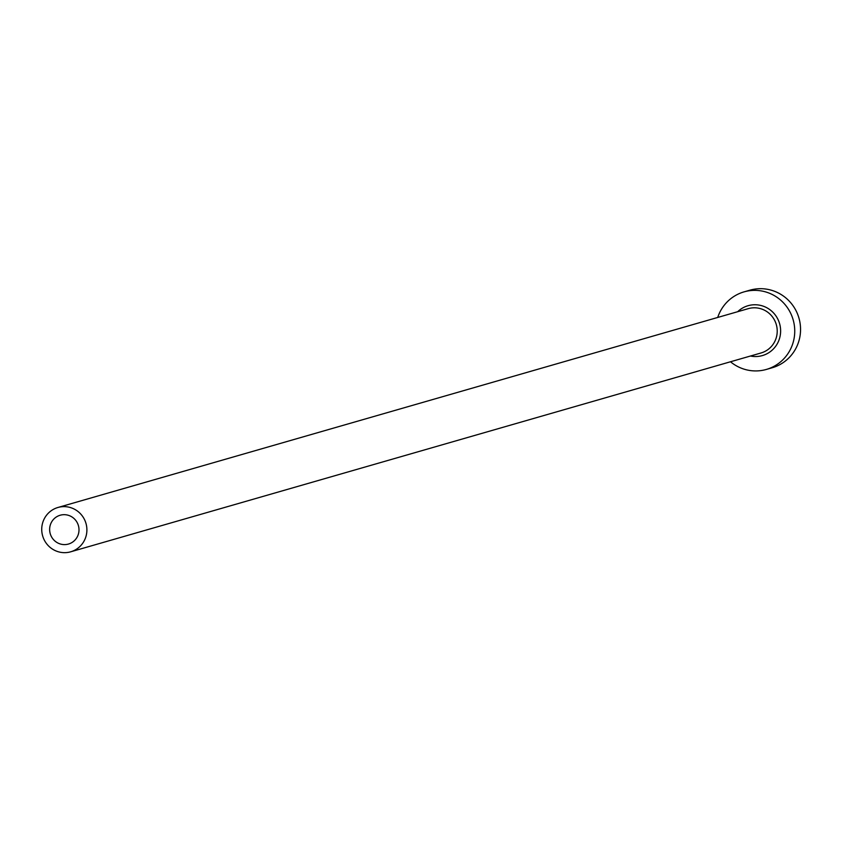 <?xml version="1.0" encoding="UTF-8"?>
<svg xmlns="http://www.w3.org/2000/svg" width="842" height="842" viewBox="0 0 842 842"><rect width="100%" height="100%" fill="white"/><g stroke="black" fill="none" stroke-linecap="round" stroke-linejoin="round"><path stroke-width="1.26" d="M49.878 532.176A14.988 14.651 -106.1 0 0 68.465 544.048A14.988 14.651 -106.1 0 0 78.759 527.113A14.988 14.651 -106.1 0 0 60.161 515.241A14.988 14.651 -106.1 0 0 49.878 532.176M86.526 525.755A23.06 22.545 -106.1 0 0 57.93 507.484A23.06 22.545 -106.1 0 0 42.1 533.533A23.06 22.545 -106.1 0 0 70.696 551.805A23.06 22.545 -106.1 0 0 86.526 525.755M730.488 361.765A40.353 39.458 -106.1 0 0 766.388 369.428A40.353 39.458 -106.1 0 0 794.09 323.844A40.353 39.458 -106.1 0 0 744.054 291.869A40.353 39.458 -106.1 0 0 717.721 317.455M766.388 369.428L772.198 367.754A40.353 39.458 -106.1 0 0 799.9 322.17A40.353 39.458 -106.1 0 0 749.854 290.195L744.054 291.869M737.666 311.708A25.944 25.365 73.9 0 1 763.052 306.109A25.944 25.365 73.9 0 1 780.208 326.275A25.944 25.365 73.9 0 1 750.433 356.019M70.696 551.805L761.021 352.977A23.06 22.545 -106.1 0 0 776.85 326.928A23.06 22.545 -106.1 0 0 748.254 308.656L57.93 507.484"/></g></svg>
